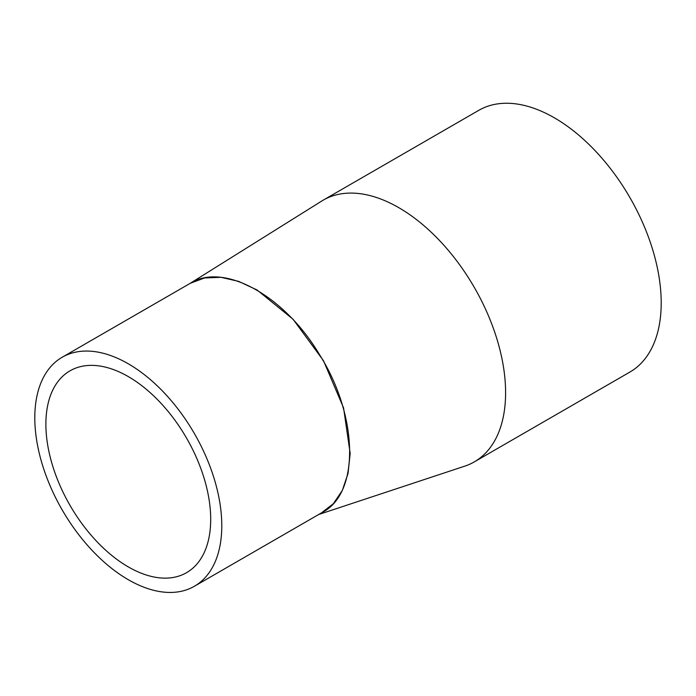 <?xml version="1.0" encoding="UTF-8"?>
<svg xmlns="http://www.w3.org/2000/svg" width="696" height="696" viewBox="0 0 696 696"><rect width="100%" height="100%" fill="white"/><g stroke="black" fill="none" stroke-linecap="round" stroke-linejoin="round"><path stroke-width="1.04" d="M62.188 357.248L190.382 283.237C223.703 262.096 284.368 295.487 319.334 354.342C358.344 415.773 359.945 492.994 322.474 512.308L194.401 586.258A132.223 76.334 -120 0 0 194.401 433.582A132.223 76.334 -120 0 0 62.188 357.248A132.223 76.334 -120 0 0 34.8 417.774A132.223 76.334 -120 0 0 92.516 550.832A132.223 76.334 -120 0 0 194.401 586.258M321.239 513.03L333.306 503.765L342.345 490.402L348.052 473.367L350.184 453.453L343.554 407.856L323.492 360.711L293.077 319.273L257.041 289.971L238.606 281.358L220.936 277.312L204.589 277.956L190.339 283.255M318.69 514.501L464.815 466.137A151.11 87.244 -120 0 0 474.307 461.883A151.11 87.244 -120 0 0 474.307 287.405A151.11 87.244 -120 0 0 323.196 200.161A151.11 87.244 -120 0 0 321.674 201.074M210.697 519.329A116.545 67.286 60 0 1 186.563 572.678A116.545 67.286 60 0 1 70.018 505.392A116.545 67.286 60 0 1 70.026 370.82A116.545 67.286 60 0 1 159.828 402.044A116.545 67.286 60 0 1 210.697 519.329M474.307 461.883L629.906 372.055A151.11 87.244 -120 0 0 629.906 197.568A151.11 87.244 -120 0 0 478.796 110.325L323.196 200.161M321.674 201.083L189.086 284.012"/></g></svg>
